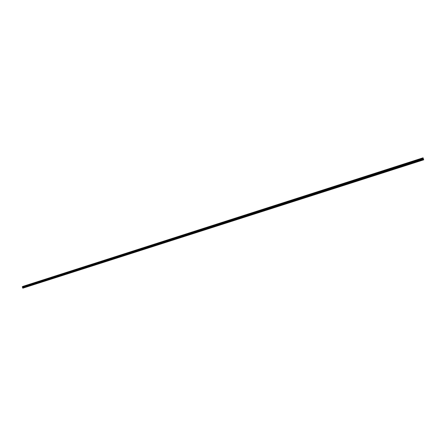 <?xml version="1.0" encoding="UTF-8"?>
<svg xmlns="http://www.w3.org/2000/svg" width="446" height="446" viewBox="0 0 446 446"><rect width="100%" height="100%" fill="white"/><g stroke="black" fill="none" stroke-linecap="round" stroke-linejoin="round"><path stroke-width="0.33" stroke-dasharray="2.23 1.67" d="M359.247 179.231L359.526 179.119L359.247 179.231M351.76 181.633L352.039 181.516L351.76 181.633M344.329 184.014L344.607 183.903L344.329 184.014M336.959 186.378L337.237 186.266L336.959 186.378M329.639 188.725L329.923 188.613L329.639 188.725M322.38 191.055L322.664 190.944L322.38 191.055M315.177 193.369L315.461 193.252L315.177 193.369M308.03 195.66L308.314 195.549L308.03 195.66M300.933 197.94L301.217 197.823L300.933 197.94M293.892 200.198L294.176 200.081L293.892 200.198M294.321 201.152L294.042 201.257L294.321 201.152M286.901 202.439L287.191 202.322L286.901 202.439M287.335 203.387L287.057 203.499L287.335 203.387M279.965 204.664L280.255 204.547L279.965 204.664M280.406 205.606L280.127 205.718L280.406 205.606M273.08 206.872L273.37 206.754L273.08 206.872M273.526 207.808L273.242 207.92L273.526 207.808M266.245 209.068L266.535 208.951L266.245 209.068M266.697 209.999L266.413 210.111L266.697 209.999M259.46 211.242L259.756 211.125L259.46 211.242M259.918 212.168L259.633 212.279L259.918 212.168M252.731 213.405L253.021 213.283L252.731 213.405M253.189 214.32L252.904 214.437L253.189 214.32M246.047 215.546L246.343 215.429L246.047 215.546M246.51 216.461L246.225 216.578L246.51 216.461M239.413 217.676L239.708 217.553L239.413 217.676M239.876 218.585L239.591 218.696L239.876 218.585M232.829 219.789L233.124 219.666L232.829 219.789M233.297 220.692L233.007 220.809L233.297 220.692M226.289 221.885L226.585 221.762L226.289 221.885M226.763 222.783L226.473 222.9L226.763 222.783M219.8 223.97L220.095 223.847L219.8 223.97M220.274 224.862L219.984 224.979L220.274 224.862M213.355 226.038L213.651 225.916L213.355 226.038M213.835 226.925L213.545 227.042L213.835 226.925M206.955 228.09L207.256 227.967L206.955 228.09M207.44 228.971L207.15 229.088L207.44 228.971M200.605 230.125L200.906 230.002L200.605 230.125M201.09 231.006L200.8 231.123L201.09 231.006M194.3 232.149L194.601 232.026L194.3 232.149M194.79 233.024L194.495 233.141L194.79 233.024M188.039 234.161L188.34 234.033L188.039 234.161M188.53 235.031L188.234 235.148L188.53 235.031M181.817 236.151L182.124 236.029L181.817 236.151M182.319 237.016L182.018 237.138L182.319 237.016M175.646 238.136L175.953 238.008L175.646 238.136M176.148 238.995L175.852 239.112L176.148 238.995M169.519 240.099L169.826 239.976L169.519 240.099M170.021 240.957L169.72 241.074L170.021 240.957M163.431 242.055L163.738 241.927L163.431 242.055M163.938 242.903L163.637 243.025L163.938 242.903M157.388 243.99L157.694 243.867L157.388 243.99M157.895 244.837L157.594 244.96L157.895 244.837M151.384 245.919L151.696 245.791L151.384 245.919M151.896 246.761L151.595 246.883L151.896 246.761M145.424 247.831L145.736 247.703L145.424 247.831M145.942 248.667L145.636 248.79L145.942 248.667M139.503 249.727L139.821 249.598L139.503 249.727M140.027 250.563L139.721 250.685L140.027 250.563M133.627 251.616L133.939 251.488L133.627 251.616M134.151 252.442L133.845 252.57L134.151 252.442M127.79 253.49L128.102 253.356L127.79 253.49M128.314 254.315L128.008 254.437L128.314 254.315M121.992 255.346L122.31 255.218L121.992 255.346M122.522 256.166L122.21 256.294L122.522 256.166M116.233 257.197L116.551 257.063L116.233 257.197M116.763 258.011L116.456 258.134L116.763 258.011M110.513 259.031L110.831 258.897L110.513 259.031M111.048 259.84L110.736 259.968L111.048 259.84M104.832 260.854L105.156 260.72L104.832 260.854M105.373 261.663L105.061 261.785L105.373 261.663M99.19 262.661L99.514 262.532L99.19 262.661M99.731 263.463L99.419 263.592L99.731 263.463M93.588 264.461L93.911 264.327L93.588 264.461M94.128 265.259L93.816 265.387L94.128 265.259M88.024 266.245L88.347 266.111L88.024 266.245M88.564 267.043L88.252 267.171L88.564 267.043M82.493 268.018L82.817 267.884L82.493 268.018M83.04 268.81L82.722 268.938L83.04 268.81M77.002 269.78L77.325 269.646L77.002 269.78M77.548 270.571L77.23 270.7L77.548 270.571M71.544 271.53L71.873 271.397L71.544 271.53M72.096 272.316L71.778 272.445L72.096 272.316M66.125 273.27L66.454 273.136L66.125 273.27M66.683 274.05L66.359 274.178L66.683 274.05M60.745 274.998L61.069 274.864L60.745 274.998M61.297 275.773L60.979 275.907L61.297 275.773M55.393 276.715L55.722 276.581L55.393 276.715M55.951 277.484L55.627 277.618L55.951 277.484M50.08 278.421L50.409 278.282L50.08 278.421M50.643 279.185L50.32 279.319L50.643 279.185M44.801 280.11L45.135 279.976L44.801 280.11M45.364 280.874L45.04 281.008L45.364 280.874M39.56 281.794L39.889 281.66L39.56 281.794M40.123 282.558L39.8 282.686L40.123 282.558M34.348 283.466L34.682 283.327L34.348 283.466M34.916 284.225L34.587 284.358L34.916 284.225M29.174 285.128L29.508 284.988L29.174 285.128M29.743 285.88L29.414 286.014L29.743 285.88M24.028 286.778L24.363 286.639L24.028 286.778M24.602 287.525L24.268 287.659L24.602 287.525M423.332 158.67L423.444 159.021L423.315 158.62L23.17 287.062L22.924 286.377M423.31 158.609L23.17 287.007M23.002 287.386L22.991 287.051L23.002 287.386M22.807 288.188L23.588 287.804L23.17 287.062M22.947 286.388L423.064 157.828L22.93 286.377M23.136 286.538L423.142 158.074L23.125 286.538M23.186 286.7L423.204 158.274L23.192 286.689M423.628 159.579L23.605 287.715M423.655 159.674L23.588 287.804M423.293 158.553L23.164 286.951M423.522 159.255L23.51 287.464M423.494 159.172L23.465 287.402M423.41 158.91L23.242 287.241M423.399 158.871L23.225 287.213M423.321 158.642L23.164 287.029M423.237 158.369L23.181 286.789M423.226 158.33L23.186 286.75M423.221 158.313L23.181 286.733M423.187 158.213L23.198 286.644M423.159 158.118L23.17 286.566M423.131 158.035L23.103 286.516M423.126 158.018L23.092 286.505M423.115 157.984L23.064 286.483M421.052 159.367L421.409 160.471M421.598 159.205L421.069 159.356M413.08 161.926L413.436 163.024M413.96 162.868L413.609 161.77L413.096 161.915M405.174 164.463L405.525 165.555M406.05 165.405L405.698 164.306L405.185 164.451M397.854 166.821L397.341 166.971L397.681 168.07M390.412 170.411L389.754 169.251L389.893 170.562M381.821 171.955L382.172 173.031M382.685 172.886L382.333 171.805L381.837 171.944M374.673 174.258L374.172 174.403L374.512 175.49M366.556 176.85L366.907 177.921M367.415 177.776L367.064 176.705L366.573 176.845M359.013 179.27L359.37 180.34M359.526 179.119L359.03 179.264M351.532 181.673L351.883 182.737M352.379 182.587L352.028 181.528L351.548 181.667M344.607 183.903L344.122 184.047L344.457 185.112M336.736 186.422L337.087 187.471M337.577 187.326L337.226 186.272L336.752 186.411M329.427 188.764L329.778 189.812M329.923 188.613L329.443 188.758M323.004 191.992L322.363 190.877L322.519 192.137M314.971 193.402L315.322 194.445M315.801 194.3L315.45 193.257L314.988 193.397M307.824 195.699L308.175 196.736M308.314 195.549L307.84 195.688M301.557 198.86L300.922 197.762L301.083 199.005M293.697 200.232L294.042 201.257M294.516 201.118L294.165 200.087L293.708 200.226M286.711 202.473L287.057 203.499M287.191 202.322L286.722 202.467M280.595 205.573L279.965 204.485L280.127 205.718M272.896 206.905L273.242 207.92M273.37 206.754L272.907 206.899M266.875 209.966L266.251 208.89L266.413 210.111M259.756 211.125L259.299 211.265L259.633 212.279M252.559 213.433L252.904 214.437M253.021 213.283L252.57 213.422M245.874 215.574L246.225 216.578M246.343 215.429L245.891 215.569M240.043 218.557L239.424 217.497L239.591 218.696M233.124 219.666L232.678 219.811L233.007 220.809M226.128 221.913L226.473 222.9M226.585 221.762L226.139 221.907M219.638 223.998L219.984 224.979M220.095 223.847L219.655 223.987M213.199 226.061L213.545 227.042M213.651 225.916L213.21 226.055M207.591 228.949L206.977 227.906L207.15 229.088M200.455 230.153L200.8 231.123M201.241 230.983L200.901 230.008L200.466 230.142M194.149 232.176L194.495 233.141M194.935 233.002L194.595 232.031L194.166 232.165M188.34 234.033L187.905 234.172L188.234 235.148M181.678 236.179L182.018 237.138M182.124 236.029L181.689 236.168M175.507 238.158L175.852 239.112M175.953 238.008L175.518 238.147M169.38 240.121L169.72 241.074M170.16 240.935L169.815 239.981L169.391 240.115M163.297 242.078L163.637 243.025M164.072 242.88L163.732 241.933L163.308 242.066M157.254 244.012L157.594 244.96M158.029 244.815L157.689 243.873L157.265 244.007M151.255 245.941L151.595 246.883M152.03 246.738L151.69 245.796L151.266 245.93M145.296 247.853L145.636 248.79M146.071 248.645L145.73 247.708L145.307 247.842M139.381 249.749L139.721 250.685M140.15 250.54L139.81 249.604L139.392 249.743M133.505 251.633L133.845 252.57M134.274 252.425L133.934 251.494L133.516 251.628M128.102 253.356L127.679 253.501L128.008 254.437M121.875 255.368L122.21 256.294M122.31 255.218L121.886 255.363M116.88 257.994L116.283 257.013L116.456 258.134M111.166 259.823L110.569 258.853L110.736 259.968M104.721 260.871L105.061 261.785M105.485 261.64L105.144 260.726L104.732 260.865M99.079 262.683L99.419 263.592M99.843 263.447L99.508 262.538L99.096 262.672M94.24 265.242L93.643 264.283L93.816 265.387M88.676 267.026L88.079 266.067L88.252 267.171M82.387 268.035L82.722 268.938M83.146 268.793L82.811 267.89L82.399 268.029M77.325 269.646L76.907 269.791L77.23 270.7M71.444 271.547L71.778 272.445M72.202 272.3L71.867 271.402L71.455 271.542M66.783 274.034L66.192 273.091L66.359 274.178M61.397 275.756L60.807 274.82L60.979 275.907M55.298 276.732L55.627 277.618M56.051 277.468L55.717 276.581L55.31 276.726M49.985 278.432L50.32 279.319M50.738 279.174L50.404 278.287L49.997 278.427M45.459 280.863L44.873 279.932L45.04 281.008M39.889 281.66L39.477 281.805L39.8 282.686M35.005 284.208L34.42 283.288L34.587 284.358M29.079 285.145L29.414 286.014M29.508 284.988L29.09 285.139M23.939 286.795L24.268 287.659M24.692 287.514L24.357 286.644L23.95 286.784M29.503 284.994L29.832 285.864M39.884 281.666L40.218 282.541M77.32 269.652L77.654 270.555M122.299 255.224L122.639 256.149M128.097 253.361L128.437 254.292M175.947 238.013L176.287 238.972M182.119 236.034L182.459 236.993M188.335 234.038L188.675 235.003M213.645 225.921L213.991 226.897M220.09 223.853L220.435 224.834M226.579 221.774L226.925 222.76M233.113 219.672L233.459 220.664M246.331 215.435L246.677 216.433M253.016 213.288L253.361 214.292M259.745 211.131L260.096 212.14M273.359 206.766L273.71 207.78M287.179 202.328L287.531 203.354M308.303 195.554L308.654 196.591M329.912 188.619L330.263 189.667M344.602 183.908L344.953 184.967M359.515 179.125L359.866 180.19M374.668 174.263L375.019 175.339M397.843 166.826L398.2 167.919M421.587 159.211L421.938 160.315"/><path stroke-width="0.67" d="M423.438 159.016L423.7 159.83L423.438 159.016L22.685 287.519L22.646 287.887L22.807 288.188L423.7 159.83M423.204 158.263L22.306 286.99L22.685 287.519M423.187 158.23L423.059 157.812L423.187 158.213L22.306 286.99M22.406 287.129L423.26 158.464L22.4 287.118M423.187 158.235L22.306 286.945L22.924 286.377L423.059 157.812M423.087 157.923L22.339 286.683M423.326 158.67L22.556 287.252M423.349 158.731L22.584 287.291M423.672 159.746L22.74 288.138M423.154 158.129L22.317 286.85M423.165 158.168L22.311 286.884M423.17 158.185L22.317 286.901M423.237 158.38L22.333 287.068M423.248 158.425L22.361 287.096M423.248 158.43L22.372 287.096M423.276 158.514L22.434 287.152M423.354 158.754L22.601 287.308M423.365 158.787L22.618 287.33M423.427 158.982L22.679 287.486M423.544 159.339L22.634 287.809M423.572 159.428L22.646 287.887"/></g></svg>
